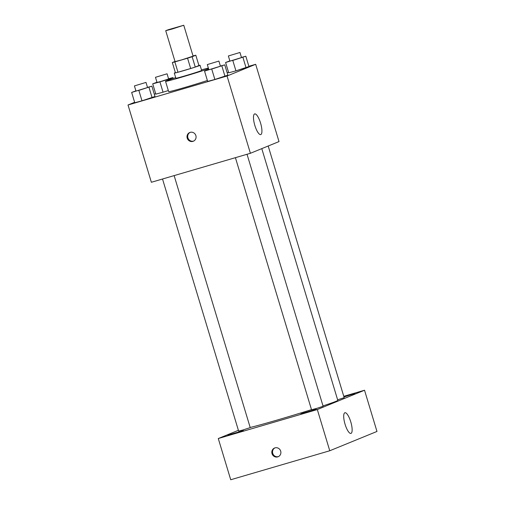 <?xml version="1.0" encoding="UTF-8"?>
<svg xmlns="http://www.w3.org/2000/svg" width="505" height="505" viewBox="0 0 505 505"><rect width="100%" height="100%" fill="white"/><g stroke="black" fill="none" stroke-linecap="round" stroke-linejoin="round"><path stroke-width="0.76" d="M172.237 29L165.722 30.698L168.31 29.719L183.763 25.25L172.237 29M183.763 25.25L193.093 56.162L181.573 59.912L175.052 61.61L165.722 30.698M195.814 55.234L198.926 65.543L195.252 67.045L192.14 56.737L195.814 55.234A12.795 0.366 163.2 0 0 193.289 55.859L193.024 55.935M175.001 61.446L172.338 62.538A12.795 0.366 163.2 0 0 174.863 61.913L187.563 58.195A12.795 0.366 163.2 0 0 192.14 56.737M174.863 61.913L177.975 72.221A12.795 0.366 163.2 0 1 175.443 72.84L172.338 62.538M177.975 72.221L190.675 68.503L187.563 58.195M195.252 67.045A12.795 0.366 163.2 0 1 190.675 68.503M175.374 72.594A13.458 0.385 -16.8 0 0 174.806 72.815A13.458 0.385 -16.8 0 0 174.301 73.08A13.458 0.385 -16.8 0 0 187.298 69.557A13.458 0.385 -16.8 0 0 200.068 65.303A13.458 0.385 -16.8 0 0 198.907 65.486M200.068 65.303L201.628 70.454A13.458 0.385 163.2 0 1 185.165 75.807A13.458 0.385 163.2 0 1 175.854 78.231L174.301 73.08M208.565 68.737A24.227 0.688 163.2 0 1 182.305 76.975A24.227 0.688 163.2 0 1 165.545 81.343A24.227 0.688 163.2 0 1 175.689 77.682M201.463 69.905A24.227 0.688 163.2 0 1 208.35 68.042M207.378 80.497A24.227 0.688 163.2 0 1 185.411 87.283A24.227 0.688 163.2 0 1 168.657 91.651L165.545 81.343M156.96 82.227L152.712 83.83L155.824 94.132L163.046 92.188L168.329 90.553L163.046 92.188L159.934 81.886L170.046 78.755L172.937 77.574L168.556 78.755M229.857 60.89L225.602 62.494L228.714 72.802L235.936 70.858L248.94 66.546L245.828 56.238L241.447 57.418M134.627 102.294L128.024 104.989L227.061 76.002L255.675 64.299L248.864 66.294M228.55 72.24L227.124 72.657M155.685 93.677L154.309 94.246M135.902 90.843L131.654 92.447L134.766 102.749L141.987 100.804L154.984 96.493L151.879 86.191L147.498 87.371M208.792 69.507L204.544 71.11L207.656 81.412L214.877 79.468L227.881 75.157L224.769 64.855L220.388 66.035M255.675 64.299L279.012 141.583L250.398 153.286L151.361 182.273L128.024 104.989M250.398 153.286L227.061 76.002M254.842 125.423A10.769 3.074 -106.3 0 1 254.678 113.915A10.769 3.074 -106.3 0 1 260.656 123.384A10.769 3.074 -106.3 0 1 260.725 134.582A10.769 3.074 -106.3 0 1 254.842 125.423M192.904 141.375A4.709 4.513 67.8 0 1 187.286 138.357A4.709 4.513 67.8 0 1 189.76 132.506A4.709 4.513 67.8 0 1 195.719 135.157A4.709 4.513 67.8 0 1 192.904 141.375M193.68 141.065A4.709 4.513 67.8 0 1 193.623 141.078A4.709 4.513 67.8 0 1 190.126 132.373M311.484 409.624A48.455 1.376 163.2 0 1 278.526 419.649A48.455 1.376 163.2 0 1 250.183 427.476M261.786 148.628L337.794 400.377A48.455 1.376 163.2 0 1 323.004 405.906M235.412 157.674L311.528 409.77L317.374 408.185L323.112 406.272L247.027 154.271M174.137 175.607L250.221 427.609L242.823 430.014L238.638 431.106L162.522 179.01M268.193 146.008L344.176 397.662L337.624 399.815M238.392 430.304L218.28 438.536L317.317 409.549L364.528 390.232L343.766 396.311M233.499 433.827L243.378 430.62L230.129 434.445L227.913 435.285L233.499 433.827M306.39 412.497L316.269 409.284L303.025 413.109L300.803 413.948L306.39 412.497M343.974 396.999L354.895 393.483L343.855 396.602M218.28 438.536L230.722 479.75L329.759 450.763L376.976 431.453L364.528 390.232M329.759 450.763L317.317 409.549M277.712 456.886A4.709 4.513 67.8 0 1 272.094 453.869A4.709 4.513 67.8 0 1 274.568 448.017A4.709 4.513 67.8 0 1 280.527 450.668A4.709 4.513 67.8 0 1 277.712 456.886M351.032 433.378A10.769 3.074 -106.3 0 1 350.95 433.41A10.769 3.074 -106.3 0 1 344.972 423.941A10.769 3.074 -106.3 0 1 344.896 412.743A10.769 3.074 -106.3 0 1 350.83 422.06A10.769 3.074 -106.3 0 1 351.032 433.378M278.489 456.57A4.709 4.513 67.8 0 1 274.935 447.884M204.544 71.11L224.769 64.855M218.892 61.08L220.451 66.231L213.047 68.642L208.862 69.734L207.309 64.577L218.892 61.08L207.309 64.577M207.656 81.412L214.877 79.468L211.765 69.166M214.877 79.468L224.99 76.343L221.878 66.035M224.99 76.343L227.881 75.157M225.602 62.494L245.828 56.238M239.957 52.47L241.51 57.62L234.105 60.026L229.92 61.118L228.367 55.967L239.957 52.47L228.367 55.967M228.714 72.802L235.936 70.858L232.824 60.55M235.936 70.858L246.049 67.727L242.937 57.425M246.049 67.727L248.94 66.546M131.654 92.447L151.879 86.191M146.002 82.416L147.561 87.567L140.156 89.972L135.971 91.064L134.418 85.913L146.002 82.416L134.418 85.913M134.766 102.749L141.987 100.804L138.875 90.502M141.987 100.804L152.093 97.673L148.988 87.371M152.093 97.673L154.984 96.493M152.712 83.83L159.934 81.886M167.06 73.799L168.619 78.957L161.215 81.362L157.03 82.454L155.477 77.303L167.06 73.799L155.477 77.303M155.824 94.132L163.046 92.188M170.261 79.481L170.046 78.755M173.215 78.49L172.937 77.574"/></g></svg>
